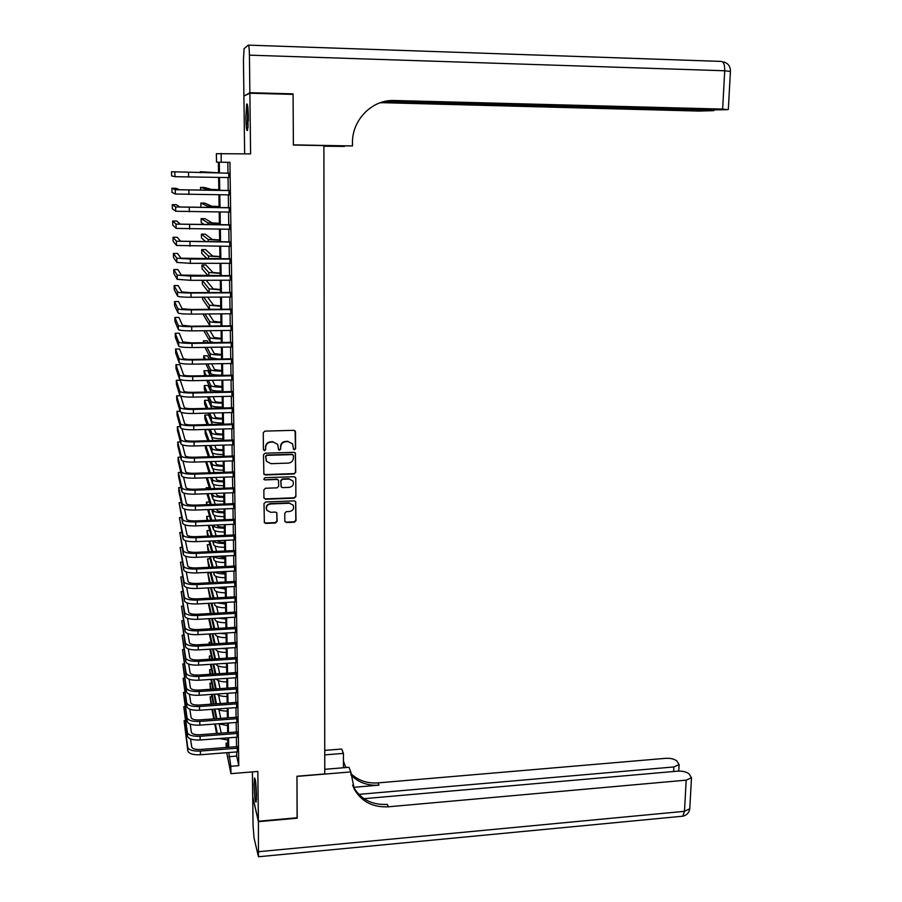<?xml version="1.0" encoding="UTF-8"?>
<svg xmlns="http://www.w3.org/2000/svg" width="902" height="902" viewBox="0 0 902 902"><rect width="100%" height="100%" fill="white"/><g stroke="black" fill="none" stroke-linecap="round" stroke-linejoin="round"><path stroke-width="1.35" d="M294.503 449.76L295.619 448.621L295.518 431.866L293.905 430.322L264.861 431.122L263.26 432.757L263.429 449.602L264.579 450.673L265.695 449.534L265.673 447.358C265.955 444.28 267.668 442.544 270.792 442.138L273.216 442.07L277.647 444.359L278.605 449.715L279.575 450.211L280.691 449.072L280.669 446.907C280.962 443.84 282.664 442.104 285.787 441.698L288.189 441.63L292.541 443.852L293.545 449.275L294.503 449.76M293.454 449.095L294.289 449.433L295.405 448.305L295.134 430.852M263.485 449.929L264.399 450.346L265.515 449.207L265.673 447.358M278.504 449.512L279.383 449.895L280.499 448.756L280.669 446.907M256.484 795.214C256.123 784.199 255.458 778.471 254.488 778.031L254.082 784.988C254.432 795.902 255.097 801.619 256.078 802.137L256.484 795.214M248.366 116.933C248.129 107.315 247.565 103.053 246.674 104.136L245.863 117.688C246.099 127.216 246.652 131.466 247.543 130.429L248.366 116.933M284.829 521.052L286.43 522.529L294.447 522.19L296.014 520.589L295.698 501.591L294.323 500.869L265.583 501.986L263.993 503.609L264.376 522.63L265.797 523.397L275.538 522.991L277.117 521.379L276.846 512.832L275.437 512.088L270.611 512.28L266.812 510.25C265.695 506.89 266.936 504.793 270.532 503.97L289.441 503.237L293.139 505.154C294.345 508.536 293.127 510.656 289.497 511.513L286.351 511.637L284.773 513.249L284.829 521.052M236.628 751.918L236.685 756.079L238.771 765.663L230.833 766.294L230.946 773.657L226.718 752.696M218.555 173.037L218.385 162.168L216.503 162.135L216.367 153.678L250.587 153.915L249.877 93.233L293.082 94.394L293.375 145.03L323.897 145.605L324.776 773.939L296.961 776.25L297.198 817.753L258.4 821.237L257.825 771.458L230.946 773.657M221.114 153.408L221.249 162.225L219.276 162.18L219.457 173.049M238.771 765.663L229.942 162.36L221.249 162.225M294.165 473.956L295.743 472.332L295.394 453.018L294.029 452.33L265.087 453.221L263.485 454.856L263.891 474.193L265.301 474.948L294.165 473.956L295.54 471.994L295.292 452.883M295.777 478.195L295.879 496.551L294.3 498.163L265.549 499.257L263.925 497.769L263.846 489.887L265.436 488.264L277.151 487.835L278.741 486.212L278.47 480.202L277.083 479.469L264.872 479.909L263.88 479.379L264.85 477.71L294.176 476.684L295.777 478.195L295.879 496.551M252.391 771.909L252.695 796.319L258.4 821.237M249.877 93.233L243.912 96.029L244.634 153.814M228.781 177.559L228.713 173.184M229.029 194.877L228.973 190.469M229.288 212.105L229.221 207.674M229.548 229.255L229.48 224.79M229.796 246.325L229.728 241.826M230.044 263.305L229.987 258.784M230.303 280.206L230.235 275.651M230.551 297.029L230.484 292.451M230.799 313.761L230.732 309.16M231.047 330.425L230.98 325.791M231.295 346.999L231.216 342.343M231.532 363.506L231.464 358.816M231.78 379.922L231.713 375.209M232.017 396.271L231.949 391.536M232.265 412.53L232.197 407.772M232.502 428.721L232.434 423.94M232.739 444.833L232.671 440.029M232.975 460.877L232.908 456.04M233.212 476.842L233.144 471.971M233.449 492.729L233.381 487.835M233.686 508.536L233.618 503.632M233.922 524.276L233.844 519.349M234.148 539.948L234.08 534.987M234.385 555.542L234.306 550.558M234.61 571.056L234.543 566.061M234.847 586.503L234.768 581.486M235.072 601.882L234.994 596.842M235.298 617.193L235.219 612.131M235.523 632.437L235.445 627.341M235.749 647.602L235.67 642.495M235.974 662.699L235.896 657.569M236.2 677.729L236.121 672.576M236.414 692.691L236.347 687.516M236.64 707.585L236.561 702.387M236.854 722.412L236.786 717.203M237.079 737.171L237 731.939M227.823 162.326L227.98 173.173M228.048 177.547L228.24 190.457M228.307 194.866L228.499 207.663M228.556 212.105L228.747 224.79M228.815 229.255L229.007 241.826M229.074 246.314L229.255 258.784M229.322 263.305L229.514 275.662M229.582 280.206L229.762 292.451M229.83 297.029L230.01 309.172M230.078 313.772L230.258 325.802M230.326 330.436L230.506 342.354M230.574 347.011L230.754 358.827M230.822 363.517L231.002 375.232M231.07 379.934L231.239 391.547M231.307 396.282L231.487 407.794M231.555 412.552L231.724 423.951M231.791 428.743L231.961 440.041M232.04 444.855L232.209 456.062M232.276 460.899L232.445 472.005M232.513 476.865L232.682 487.869M232.75 492.751L232.919 503.654M232.987 508.57L233.156 519.372M233.223 524.31L233.381 535.021M233.46 539.971L233.618 550.592M233.697 555.564L233.844 566.095M233.922 571.09L234.08 581.519M234.159 586.548L234.306 596.876M234.385 601.927L234.531 612.165M234.61 617.239L234.768 627.386M234.836 632.471L234.994 642.528M235.061 647.647L235.219 657.614M235.287 662.744L235.445 672.621M235.512 677.774L235.659 687.561M235.738 692.736L235.884 702.444M235.963 707.63L236.11 717.248M236.189 722.468L236.324 731.984M236.403 737.227L236.549 746.664M237.294 751.862L237.215 746.608M226.176 747.465L226.109 743.158L226.977 747.408M227.834 743.022L226.109 743.158M228.804 752.539L230.833 766.294M219.524 177.435L219.738 190.367M219.806 194.776L220.009 207.595M220.088 212.038L220.291 224.733M220.359 229.209L220.562 241.804M220.64 246.302L220.832 258.784M220.911 263.305L221.114 275.674M221.182 280.229L221.385 292.496M221.452 297.074L221.655 309.228M221.723 313.84L221.926 325.893M221.993 330.527L222.185 342.467M222.264 347.123L222.456 358.962M222.535 363.653L222.715 375.379M222.794 380.092L222.986 391.716M223.065 396.463L223.245 407.986M223.324 412.755L223.504 424.165M223.583 428.969L223.764 440.277M223.843 445.103L224.023 456.311M224.102 461.159L224.282 472.276M224.361 477.147L224.542 488.162M224.621 493.056L224.79 503.97M224.869 508.886L225.049 519.71M225.128 524.648L225.297 535.371M225.376 540.332L225.556 550.964M225.635 555.948L225.804 566.479M225.883 571.496L226.052 581.937M226.131 586.965L226.301 597.304M226.379 602.356L226.549 612.616M226.627 617.69L226.797 627.848M226.876 632.945L227.033 643.013M227.124 648.132L227.281 658.11M227.36 663.252L227.53 673.14M227.608 678.304L227.766 688.102M227.845 693.288L228.003 702.996M228.093 708.194L228.251 717.823M228.33 723.043L228.488 732.582M228.567 737.825L228.725 747.273M227.902 747.341L227.744 737.881M227.665 732.638L227.507 723.1M227.417 717.879L227.259 708.262M227.18 703.053L227.022 693.345M226.932 688.158L226.774 678.36M226.695 673.196L226.537 663.308M226.447 658.167L226.289 648.188M226.199 643.07L226.041 633.001M225.951 627.905L225.793 617.735M225.703 612.661L225.545 602.412M225.455 597.349L225.286 587.01M225.207 581.97L225.038 571.53M224.959 566.524L224.79 555.993M224.711 550.998L224.53 540.377M224.451 535.405L224.282 524.682M224.192 519.744L224.023 508.92M223.944 504.004L223.764 493.078M223.685 488.196L223.504 477.169M223.425 472.31L223.245 461.181M223.166 456.344L222.986 445.126M222.907 440.311L222.726 428.991M222.647 424.188L222.456 412.778M222.377 408.008L222.196 396.485M222.117 391.739L221.926 380.114M221.847 375.39L221.655 363.664M221.588 358.973L221.385 347.135M221.317 342.478L221.114 330.538M221.046 325.893L220.843 313.851M220.776 309.239L220.573 297.085M220.505 292.496L220.302 280.24M220.223 275.685L220.032 263.305M219.953 258.784L219.75 246.302M219.671 241.804L219.468 229.209M219.4 224.733L219.197 212.026M219.118 207.584L218.915 194.764M218.836 190.356L218.634 177.423M236.685 756.079L228.871 756.699M292.462 443.728L288.189 441.63M280.477 446.591C280.77 443.513 282.473 441.788 285.584 441.394L287.997 441.315M277.613 444.303L273.216 442.07M265.492 447.031C265.774 443.964 267.488 442.228 270.611 441.822L273.035 441.755M263.767 473.911L265.132 474.599L293.951 473.606M293.409 455.645L292.282 454.585L266.891 455.375L265.763 456.513L266.507 461.305L270.995 463.673L288.336 463.109C291.436 462.703 293.139 460.978 293.432 457.923L293.409 455.645M293.127 454.935L292.282 454.585M266.27 460.866L265.594 456.187L266.71 455.048L292.079 454.258M263.993 498.186L265.38 498.885L294.097 497.791L295.676 496.179M278.368 480.011L276.891 479.12L264.872 479.909M263.767 479.12L264.703 479.548M289.26 487.384C292.936 486.516 294.142 484.374 292.879 480.946L289.204 479.052L282.529 479.278L280.939 480.901L281.198 486.9L282.597 487.632L289.26 487.384M292.834 480.867L289.204 479.052M281.12 486.742L280.748 480.552L282.337 478.928L289.001 478.691M295.574 477.834L295.45 477.259M293.139 505.154L289.441 503.237M266.564 509.709C265.571 506.405 266.834 504.365 270.352 503.598L289.238 502.854M264.23 522.292L265.616 523.002L275.347 522.585L276.925 520.984L276.79 512.753M284.897 521.491L286.238 522.134L294.232 521.796L295.811 520.183L295.619 501.467M218.555 172.778L200.244 171.707L218.555 172.812M200.244 171.707L200.255 172.778M229.063 173.184L171.527 171.752L229.063 173.218M171.527 171.752L171.628 175.89L174.943 176.702L229.131 177.559M248.027 127.577L247.847 107.056M248.309 114.137L248.366 120.541M247.689 105.929L247.464 124.341M256.461 798.777L255.548 781.245M255.39 780.207L256.405 799.837M249.865 92.703L293.082 93.853L293.364 144.861L352.445 145.955L352.457 143.012C352.017 119.808 372.154 99.4 394.354 100.505L722.637 109.097L724.723 70.773L249.426 55.157L249.865 92.703L244.949 95.533M293.082 93.853L291.684 94.349M323.897 146.045L344.327 145.966M344.327 146.428L323.897 146.192M352.445 145.955L312.825 145.391M382.989 101.858L713.832 110.653L698.802 111.07L380.52 102.625M249.426 55.157C249.29 48.629 248.907 45.28 248.298 45.123L244.092 48.697L243.45 59.555L243.901 95.511M384.985 101.385L712.783 109.92L727.497 109.661L722.637 109.097M384.602 101.464L394.354 100.505M380.046 102.783L383.722 102.704M297.085 817.764L296.961 776.396L350.822 771.92L354.294 789.149C361.499 801.698 372.864 807.572 388.401 806.794L686.185 780.151L691.484 777.727L689.173 774.017C686.625 771.886 682.825 770.928 677.763 771.142L363.968 798.687M324.776 769.293L348.984 767.298L350.822 771.92M324.743 750.385L341.711 749.043L343.437 753.384L343.414 767.76M258.412 821.677L252.707 796.737L253.067 825.725L254.071 838.116L258.457 856.765L258.412 821.677L297.198 818.182M324.754 754.884L343.437 753.384M358.782 794.369L673.85 766.948L679.105 764.603L676.906 761.074C674.448 759.033 670.75 758.108 665.789 758.311L378.006 782.891C367.227 783.624 358.162 780.512 350.81 773.566M350.822 774.874C358.252 782.462 367.644 785.89 378.975 785.146L353.64 787.311M344.316 764.107L346.086 767.534M343.425 761.051L345.77 767.557M352.603 785.18L353.37 786.792C360.552 799.296 371.872 805.159 387.353 804.392L388.401 806.794M218.825 189.691L211.485 189.454L204.438 187.469L200.537 187.424L207.302 189.409L218.825 189.77M200.537 187.424L200.582 190.153M219.107 206.535L211.767 206.22L204.72 203.108L200.83 203.074L207.607 206.186L219.107 206.659M200.83 203.074L200.898 206.975L201.845 207.437M219.378 223.29L212.06 222.895L205.002 218.679L201.123 218.645L207.9 222.873L219.378 223.459M201.123 218.645L201.191 222.535L204.382 224.643M219.648 239.966L212.342 239.504L205.284 234.17L201.417 234.159L208.204 239.492L219.648 240.191M201.417 234.159L201.484 238.027L206.006 241.759M229.322 190.469L179.554 189.747L176.014 188.292L171.91 188.247L175.236 189.702L229.322 190.559M171.91 188.247L172 192.363L175.338 194.02L229.39 194.877M229.57 207.674L179.926 206.986L176.386 204.698L172.282 204.664L175.619 206.953L229.582 207.81M172.282 204.664L172.372 208.757L175.721 211.248L229.638 212.105M229.83 224.79L180.31 224.147L176.747 221.024L172.654 221.001L176.014 224.113L229.83 224.981M172.654 221.001L172.744 225.072L176.104 228.398L229.897 229.255M230.078 241.826L180.682 241.217L177.108 237.271L173.026 237.26L176.397 241.206L230.078 242.063M173.026 237.26L173.116 241.319L176.488 245.457L230.145 246.325M219.919 256.563L212.635 256.033L205.566 249.606L201.71 249.595L208.497 256.033L219.919 256.833M201.71 249.595L201.777 253.451L207.178 258.773M230.326 258.784L181.054 258.209L177.469 253.451L173.398 253.451L176.769 258.209L190.288 259.054L230.337 259.066M173.398 253.451L173.488 257.487L176.871 262.437L190.378 263.328L230.393 263.305M220.189 273.08L212.917 272.483L205.848 264.974L201.992 264.974L208.79 272.494L220.189 273.396M201.992 264.974L202.071 268.807L208.091 275.708M230.574 275.651L181.415 275.11L177.829 269.551L173.77 269.563L177.153 275.121L190.638 276.091L230.585 275.989M173.77 269.563L173.86 273.577L177.243 279.338L190.728 280.33L230.641 280.206M220.449 289.531L213.199 288.854L206.141 280.285M208.858 292.564L202.352 284.096L202.285 280.296L209.084 288.877L220.46 289.892M230.822 292.451L190.75 292.654L181.787 291.944L178.19 285.584L174.131 285.596L177.536 291.966C178.675 292.643 183.162 293.003 190.987 293.037L230.833 292.823M174.131 285.596L174.221 289.598L177.626 296.16C178.765 296.859 183.253 297.232 191.077 297.254L230.889 297.029M220.719 305.891L213.481 305.147L207.629 297.164M203.739 297.186L209.377 305.18L220.731 306.297M202.6 297.186L202.646 299.317L209.535 309.33M231.07 309.16L191.1 309.465L182.148 308.687L178.54 301.539L174.503 301.572L177.908 308.721C179.047 309.487 183.523 309.882 191.337 309.893L231.081 309.589M174.503 301.572L174.593 305.553L177.998 312.893C179.137 313.682 183.613 314.088 191.416 314.099L231.137 313.761M220.979 322.183L213.763 321.371L208.858 313.952M204.946 313.986L209.67 321.405C210.628 322.127 214.405 322.533 220.99 322.634M202.916 313.997L209.738 325.453L211.147 325.994M231.318 325.791L191.438 326.208L182.508 325.351L178.9 317.425L174.864 317.459L178.28 325.397C179.419 326.242 183.884 326.671 191.675 326.682L231.329 326.265M174.864 317.459L174.954 321.416L178.37 329.557C179.509 330.425 183.974 330.854 191.765 330.865L231.386 330.425M221.249 338.397L214.045 337.517L209.918 330.662M207.133 326.039L203.3 326.084M205.983 330.707L209.952 337.562C210.91 338.34 214.687 338.791 221.261 338.893M203.875 330.73L210.031 341.587L213.909 342.568M231.566 342.343L191.776 342.861L182.88 341.937L179.25 333.233L175.225 333.278L178.652 341.993C179.791 342.918 184.245 343.391 192.025 343.38L231.577 342.861M175.225 333.278L175.315 337.224L178.743 346.131C179.881 347.078 184.335 347.552 192.103 347.541L231.634 346.999M221.509 354.531L214.315 353.584L210.831 347.281M208.261 342.647L207.234 340.798L203.424 340.843L204.416 342.692M206.885 347.338L210.245 353.64C211.203 354.497 214.958 354.971 221.52 355.072M203.424 340.843L203.457 342.704M204.946 347.371L210.313 357.654L218.261 359.03M231.814 358.816L192.126 359.436C186.973 359.447 184.008 359.12 183.23 358.444L179.599 348.973L175.586 349.029L179.024 358.511C180.163 359.526 184.606 360.022 192.363 359.999L231.814 359.379M175.586 349.029L175.676 352.953L179.115 362.627C180.253 363.664 184.696 364.16 192.442 364.149L231.882 363.495M221.768 370.598L214.597 369.572L211.654 363.833M209.253 359.165L207.516 355.771L203.705 355.828L205.385 359.233M207.697 363.901L210.527 369.651C211.485 370.564 215.24 371.072 221.779 371.184M203.705 355.828L203.773 359.255M205.893 363.923L210.606 373.642C211.564 374.567 215.307 375.085 221.847 375.198M232.051 375.209L192.464 375.931C187.323 375.954 184.369 375.604 183.591 374.871L179.949 364.645L175.946 364.701L179.397 374.95C180.524 376.044 184.966 376.574 192.701 376.551L232.062 375.818M175.946 364.701L176.037 368.614L179.487 379.043C180.625 380.159 185.057 380.7 192.78 380.667L232.118 379.922M222.027 386.575L214.868 385.492L212.387 380.294M210.143 375.615L207.787 370.666L203.987 370.733L206.265 375.683M208.418 380.373L210.82 385.582C211.767 386.563 215.51 387.105 222.039 387.206M203.987 370.733L204.63 375.706M206.75 380.407L210.888 389.551C211.846 390.555 215.578 391.107 222.106 391.209M232.288 391.524L192.791 392.347C187.672 392.381 184.718 391.998 183.952 391.22L180.299 380.238L176.307 380.317L179.757 391.31C180.896 392.483 185.316 393.046 193.039 393.013L232.299 392.178M176.307 380.317L176.397 384.207L179.848 395.392C180.986 396.576 185.406 397.151 193.118 397.117L232.366 396.26M222.287 402.495C218.137 402.405 215.747 402.021 215.15 401.345L213.052 396.677M210.944 391.975L208.058 385.515L204.269 385.582L207.054 392.054M209.084 396.767L211.102 401.435C212.049 402.484 215.792 403.059 222.298 403.171M204.269 385.582L204.337 389.292L205.521 392.088M207.528 396.801L211.169 405.393C212.128 406.452 215.86 407.039 222.366 407.14M180.22 395.775L176.657 395.843L180.129 407.591C181.257 408.843 185.677 409.44 193.378 409.395L232.547 408.471M176.657 395.843L176.747 399.721L180.22 411.65C181.347 412.924 185.767 413.533 193.456 413.477L232.603 412.53M232.536 407.76L193.129 408.696C188.022 408.73 185.079 408.324 184.301 407.501L180.727 396.012M222.546 418.336C218.397 418.246 216.018 417.84 215.42 417.119L213.673 412.981M211.688 408.256L208.328 400.285L204.551 400.375L207.787 408.347M209.704 413.082L211.384 417.22C212.331 418.336 216.063 418.945 222.557 419.047M204.551 400.375L204.619 404.062L206.344 408.38M208.238 413.116L211.451 421.155C212.41 422.294 216.13 422.903 222.625 423.004M180.096 411.244L177.017 411.312L180.49 423.805C181.618 425.124 186.026 425.767 193.704 425.699L232.784 424.673M177.017 411.312L177.096 415.168L180.58 427.841C181.708 429.183 186.116 429.826 193.795 429.769L232.84 428.721M232.772 423.929L193.468 424.955C188.36 425 185.429 424.571 184.662 423.692L181.336 412.417M222.805 434.099C218.667 434.009 216.3 433.58 215.691 432.825L214.259 429.217M212.365 424.459L208.599 414.999L204.822 415.089L208.452 424.56M210.279 429.318L211.666 432.937C212.613 434.11 216.333 434.753 222.817 434.854M204.822 415.089L204.889 418.765L207.099 424.594M208.903 429.363L211.733 436.85C212.68 438.045 216.401 438.699 222.884 438.8M180.242 426.635L177.367 426.714L180.851 439.928C181.978 441.337 186.376 442.003 194.043 441.935L233.02 440.807M177.367 426.714L177.457 430.547L180.941 443.953C182.069 445.374 186.466 446.05 194.122 445.971L233.077 444.833M233.009 440.018L193.795 441.146C188.71 441.191 185.778 440.751 185.011 439.815L181.922 428.732M223.065 449.794C218.927 449.703 216.559 449.252 215.961 448.452L214.8 445.362M212.996 440.593L208.858 429.645L205.104 429.747L209.084 440.706M210.82 445.487L211.947 448.576C212.895 449.816 216.604 450.493 223.076 450.594M205.104 429.747L205.171 433.4L207.798 440.74M209.512 445.52L212.015 452.477C212.962 453.74 216.672 454.416 223.132 454.518M180.423 441.957L177.717 442.036L181.212 455.984C182.339 457.461 186.725 458.16 194.37 458.081L233.257 456.863M177.717 442.036L177.807 445.859L181.302 459.986C182.429 461.486 186.815 462.196 194.46 462.106L233.314 460.866M233.246 456.029L194.133 457.246C189.048 457.303 186.128 456.84 185.361 455.86L182.475 444.957M223.313 465.421C219.197 465.319 216.83 464.857 216.232 464.011L215.307 461.441M213.582 456.637L212.184 452.736M205.825 445.633L209.67 456.762M211.327 461.565L212.218 464.147C213.176 465.455 216.875 466.154 223.324 466.255M205.397 445.644L205.442 447.99L208.452 456.807M210.098 461.61L212.286 468.025C213.244 469.344 216.942 470.066 223.392 470.167M180.614 457.213L178.066 457.291L181.573 471.96C182.7 473.516 187.075 474.249 194.697 474.159L233.494 472.84M178.066 457.291L178.156 461.102L181.663 475.952C182.79 477.519 187.165 478.263 194.787 478.161L233.55 476.82M233.483 471.96L194.46 473.279C189.386 473.347 186.477 472.862 185.711 471.825L183.005 461.102M223.561 480.969C219.457 480.879 217.1 480.383 216.503 479.503L215.792 477.44M214.146 472.614L212.748 468.544M206.592 461.723L210.222 472.749M211.812 477.575L212.5 479.638C213.447 481.014 217.145 481.747 223.583 481.848M205.701 461.745L209.072 472.795M210.651 477.62L212.568 483.506C213.515 484.893 217.213 485.637 223.64 485.738M180.817 472.411L178.416 472.49L181.922 487.869C183.05 489.504 187.424 490.26 195.035 490.158L233.731 488.749M178.416 472.49L178.495 476.279L182.012 491.827C183.14 493.484 187.515 494.251 195.114 494.149L233.787 492.706M233.719 487.824L194.787 489.245C189.736 489.312 186.827 488.805 186.06 487.723L183.512 477.169M223.82 496.45C219.716 496.348 217.371 495.841 216.762 494.916L216.255 493.36M214.665 488.523L213.255 484.205M207.302 477.733L210.752 488.658M212.286 493.507L212.771 495.063C213.729 496.506 217.416 497.273 223.831 497.374M206.242 477.767L209.659 488.704M211.169 493.552L212.838 498.919C213.797 500.362 217.472 501.14 223.899 501.241M181.043 487.531L178.765 487.61L182.283 503.699C183.41 505.402 187.763 506.202 195.362 506.078L233.968 504.579M178.765 487.61L178.844 491.376L182.373 507.646C183.501 509.371 187.853 510.171 195.441 510.058L234.024 508.525M233.945 503.62L195.114 505.12C190.074 505.199 187.165 504.669 186.398 503.541L184.008 493.157M224.068 511.862C219.975 511.761 217.63 511.231 217.032 510.273L216.694 509.213M215.172 504.342L213.729 499.753M209.332 487.644L206.197 487.757L206.513 488.816M207.979 493.665L211.26 504.5M212.725 509.371L213.052 510.431C214 511.919 217.675 512.719 224.079 512.821M206.197 487.757L206.22 488.828M206.964 493.71L210.211 504.534M211.666 509.404L213.12 514.253C214.067 515.764 217.743 516.575 224.147 516.677M181.268 502.583L179.103 502.662L182.632 519.451C183.76 521.232 188.112 522.055 195.678 521.931L234.193 520.33M179.103 502.662L182.723 523.385C183.85 525.178 188.191 526.013 195.768 525.889L234.249 524.265M234.182 519.327L195.441 520.928C190.401 521.018 187.503 520.465 186.748 519.281L184.482 509.066M224.316 527.196C220.235 527.106 217.889 526.554 217.292 525.55L217.123 524.987M215.657 520.093L214.18 515.234M209.444 501.997L206.468 502.11L207.201 504.658M208.621 509.529L211.733 520.262M213.154 525.156L213.323 525.708C214.27 527.275 217.946 528.098 224.339 528.2M206.468 502.11L206.513 504.68M207.652 509.574L210.741 520.296M212.139 525.189L213.391 529.53C214.338 531.098 218.002 531.932 224.395 532.033M181.516 517.568L179.453 517.658L182.982 535.134C184.109 536.983 188.45 537.851 196.005 537.705L234.43 536.013M179.453 517.658L183.072 539.046C184.2 540.918 188.541 541.786 196.084 541.64L234.486 539.926M234.407 534.976L195.757 536.667C190.739 536.758 187.853 536.194 187.086 534.954L184.944 524.896M224.564 542.474C220.494 542.373 218.16 541.798 217.562 540.76L217.54 540.681M216.119 535.777L214.62 530.624M209.58 516.282L206.738 516.395L207.855 520.42M209.23 525.314L212.195 535.946M213.571 540.862L213.594 540.929C214.541 542.553 218.205 543.41 224.587 543.511M206.738 516.395L206.941 520.454M208.294 525.359L211.237 535.991M212.601 540.907L213.661 544.729C214.608 546.364 218.273 547.232 224.643 547.334M181.764 532.496L179.791 532.575L183.331 550.75C184.459 552.667 188.789 553.557 196.332 553.411L234.655 551.629M179.791 532.575L183.422 554.64C184.549 556.579 188.879 557.481 196.41 557.323L234.712 555.519M234.644 550.547L196.084 552.328C191.077 552.43 188.191 551.832 187.424 550.558L185.395 540.659M224.812 557.673L218.092 556.308M216.559 551.381L215.037 545.935M209.726 530.511L206.998 530.624L208.486 536.115M209.805 541.031L212.646 551.562M206.998 530.624L207.595 536.149M208.914 541.065L211.722 551.607M213.041 556.545L213.932 559.86C214.879 561.551 218.532 562.453 224.891 562.555M214.078 556.489C215.567 557.943 219.152 558.688 224.835 558.755M182.012 547.345L180.129 547.435L183.681 566.287C184.809 568.283 189.127 569.196 196.647 569.038L234.892 567.166M180.129 547.435L183.771 570.154C184.899 572.172 189.217 573.097 196.726 572.939L234.948 571.045M234.87 566.039L196.399 567.922C191.404 568.023 188.529 567.414 187.763 566.084L185.835 556.342M225.06 572.804L219.017 571.834M216.987 566.918L215.431 561.168M209.873 544.684L207.268 544.797L209.072 551.731M210.358 556.669L213.075 567.11M207.268 544.797L208.227 551.765M209.501 556.714L212.195 567.144M213.481 572.105L214.202 574.924C215.15 576.682 218.791 577.607 225.139 577.708M214.823 572.037C216.717 573.266 220.144 573.897 225.083 573.931M182.272 562.138L180.468 562.228L184.031 581.745C185.158 583.819 189.465 584.767 196.963 584.597L235.118 582.636M180.468 562.228L184.121 585.601C185.237 587.687 189.555 588.645 197.042 588.476L235.174 586.492M235.095 581.463L196.715 583.436C191.731 583.549 188.868 582.918 188.101 581.542L186.263 571.958M225.308 587.867L220.314 587.27M217.405 582.376L215.826 576.344M210.031 558.789L207.539 558.902L209.647 567.268M210.888 572.24L213.492 582.579M207.539 558.902L208.824 567.313M210.065 572.274L212.646 582.624M213.887 587.597L214.473 589.919C215.42 591.735 219.051 592.693 225.387 592.794M215.758 587.506L225.32 589.029M182.531 576.863L180.806 576.953L184.38 597.147C185.496 599.278 189.803 600.258 197.279 600.089L235.343 598.026M180.806 576.953L184.459 600.98C185.586 603.134 189.882 604.126 197.358 603.945L235.399 601.871M235.332 596.82L197.042 598.883C192.07 598.996 189.195 598.353 188.439 596.932L186.68 587.495M225.545 602.863L222.095 602.592M217.799 597.767L216.198 591.43M210.2 572.838L207.798 572.95L210.189 582.748M211.406 587.732L213.898 597.97M207.798 572.95L209.399 582.782M210.606 587.766L213.086 598.015M214.293 603.021L214.744 604.859C215.679 606.73 219.31 607.711 225.624 607.813M216.886 602.874L225.568 604.069M182.802 591.532L181.144 591.611L184.718 612.469C185.846 614.679 190.13 615.683 197.594 615.502L235.569 613.36M181.144 591.611L184.809 616.292C185.925 618.513 190.221 619.527 197.673 619.336L235.625 617.171M235.557 612.108L197.358 614.251C192.397 614.375 189.533 613.71 188.777 612.244L187.097 602.953M225.793 617.791L225.015 617.78M218.194 613.089L216.57 606.46M208.283 587.89L210.718 598.15M211.902 603.156L214.293 613.304M208.08 587.901L209.952 598.184M211.124 603.19L213.503 613.349M214.687 618.366L215.003 619.719C215.95 621.647 219.569 622.662 225.872 622.763M218.205 618.174L225.816 619.031M183.072 606.121L181.471 606.212L185.057 627.724C186.184 629.991 190.469 631.039 197.91 630.836L235.794 628.615M181.471 606.212L185.147 631.524C186.263 633.813 190.547 634.861 197.989 634.658L235.85 632.415M235.783 627.33L197.662 629.562C192.724 629.686 189.86 628.998 189.104 627.488L187.503 618.344M218.577 628.333L216.931 621.422M208.881 603.314L211.215 613.473M212.376 618.501L214.687 628.559M208.373 603.348L210.482 613.518M211.632 618.547L213.921 628.604M215.071 633.644L215.274 634.512C216.209 636.508 219.829 637.545 226.12 637.646M219.738 633.373L226.052 633.937M183.343 620.655L181.809 620.745L185.406 642.912C186.522 645.246 190.796 646.317 198.226 646.114L236.02 643.791M181.809 620.745L185.485 646.689C186.613 649.045 190.874 650.128 198.305 649.914L236.076 647.58M235.997 642.472L197.978 644.795C193.039 644.93 190.198 644.22 189.431 642.664L187.898 633.666M218.949 643.509L217.281 636.305M209.467 618.671L211.711 628.739M212.838 633.779L215.059 643.746M208.768 618.704L210.989 628.773M212.117 633.824L214.326 643.791M215.443 648.854L215.533 649.248C216.469 651.289 220.077 652.36 226.357 652.462M221.588 648.482L226.301 648.763M183.625 635.132L182.136 635.222L185.744 658.02C186.861 660.433 191.123 661.527 198.541 661.313L236.245 658.911M182.136 635.222L185.823 661.786C186.94 664.21 191.213 665.315 198.62 665.101L236.301 662.677M236.223 657.547L198.293 659.96C193.366 660.095 190.525 659.373 189.77 657.772L188.292 648.921M219.31 658.618L217.619 651.12M210.921 628.446L208.914 628.897M210.019 633.948L212.184 643.927M213.278 648.989L215.431 658.866M209.343 633.993L211.496 643.972M212.59 649.034L214.721 658.911M215.815 663.996C216.852 666.048 220.438 667.119 226.594 667.221M224.034 663.466L226.537 663.534M183.907 649.541L182.463 649.62L186.083 673.061C187.199 675.542 191.45 676.669 198.846 676.444L236.471 673.963M182.463 649.62L186.162 676.816C187.278 679.307 191.54 680.446 198.925 680.221L236.527 677.706M236.448 672.554L198.598 675.046C193.682 675.203 190.852 674.448 190.096 672.802L188.687 664.097M219.671 673.659L217.957 665.879M211.113 642.213L209.106 642.325L209.478 644.084M210.549 649.158L212.646 659.046M213.718 664.131L215.792 673.918M209.106 642.325L209.14 644.107M209.895 649.203L211.97 659.091M213.041 664.176L215.104 673.963M216.277 679.059C217.754 680.897 221.272 681.844 226.83 681.901M184.188 663.883L182.802 663.973L186.41 688.046C187.537 690.582 191.776 691.744 199.162 691.507L236.685 688.936M182.802 663.973L186.5 691.778C187.616 694.337 191.855 695.498 199.229 695.262L236.741 692.668M236.662 687.493L198.914 690.075C194.009 690.233 191.179 689.466 190.423 687.775L189.07 679.206M220.009 688.632L218.295 680.559M211.305 655.912L209.365 656.036L210.019 659.215M211.068 664.3L213.086 674.098M214.146 679.206L216.142 688.902M209.365 656.036L209.422 659.249M210.437 664.346L212.444 674.132M213.492 679.24L215.477 688.948M216.875 694.044C218.667 695.668 222.072 696.502 227.067 696.524M184.47 678.169L183.129 678.259L186.748 702.951C187.864 705.556 192.103 706.74 199.466 706.503L236.91 703.842M183.129 678.259L186.827 706.672C187.943 709.299 192.182 710.483 199.545 710.235L236.967 707.563M236.888 702.365L199.218 705.026C194.325 705.195 191.506 704.406 190.75 702.669L189.443 694.247M220.359 703.537L218.611 695.183M211.496 669.555L209.625 669.679L210.549 674.256M211.575 679.375L213.526 689.072M214.552 694.202L216.491 703.808M209.625 669.679L209.929 674.301M210.955 679.409L212.895 689.117M213.921 694.247L215.837 703.853M217.574 708.949C219.581 710.37 222.828 711.069 227.304 711.08M184.752 692.386L183.444 692.477L187.086 717.8C188.202 720.472 192.43 721.679 199.77 721.42L237.125 718.691M183.444 692.477L187.165 721.499C188.281 724.182 192.509 725.4 199.849 725.14L237.181 722.389M237.102 717.18L199.522 719.92C194.64 720.089 191.822 719.289 191.066 717.507L189.826 709.22M220.742 718.375L218.938 709.739M211.699 683.152L209.884 683.265L211.057 689.241M212.06 694.371L213.954 703.988M214.958 709.141L216.863 718.657M209.884 683.265L210.459 689.286M211.463 694.416L213.334 704.034M214.338 709.175L216.198 718.702M218.385 723.776L227.541 725.569M185.034 706.548L183.771 706.638L187.413 732.571C188.529 735.31 192.746 736.539 200.075 736.28L237.35 733.461M183.771 706.638L187.492 736.257C188.608 739.009 192.825 740.249 200.154 739.99L237.406 737.148M237.327 731.917L199.827 734.735C194.956 734.916 192.149 734.093 191.393 732.277L190.187 724.126M221.261 733.123L219.242 724.227M211.902 696.682L210.132 696.806L211.542 704.158M212.534 709.31L214.36 718.838M215.352 724.002L217.326 733.416M210.132 696.806L210.967 704.203M211.947 709.355L213.763 718.883M214.755 724.047L216.559 733.484M219.299 738.524L227.778 739.99M185.316 720.642L184.098 720.732L187.74 747.284C188.856 750.081 193.073 751.343 200.379 751.073L237.564 748.175M184.098 720.732L187.83 750.949C188.935 753.768 193.152 755.03 200.458 754.76L237.621 751.84M237.542 746.585L200.131 749.494C195.272 749.675 192.464 748.829 191.709 746.969L190.559 738.963M188.518 172.654L188.608 177.029M174.853 172.361L174.943 176.702M248.456 45.134L721.228 61.415C723.629 61.629 724.802 64.741 724.723 70.773L730.406 71.45M378.975 785.146L378.006 782.891M258.761 851.68L684.494 811.315L686.185 780.151M673.614 771.503L673.85 766.948M689.816 807.966L689.771 808.778L684.494 811.315L682.791 816.197L681.765 816.287M207.302 189.409L207.325 190.221M207.607 206.186L207.629 207.494M207.9 222.873L207.934 224.666M208.204 239.492L208.238 241.77M188.879 190.108L188.969 194.449M175.236 189.702L175.338 194.02M189.24 207.471L189.319 211.801M175.619 206.953L175.721 211.248M189.589 224.745L189.679 229.052M176.014 224.113L176.104 228.398M189.939 241.95L190.029 246.235M176.397 241.206L176.488 245.457M208.497 256.033L208.542 258.773M190.288 259.054L190.378 263.328M176.769 258.209L176.871 262.437M208.79 272.494L208.847 275.708M190.638 276.091L190.728 280.33M177.153 275.121L177.243 279.338M209.084 288.877L209.151 292.564M190.987 293.037L191.077 297.254M177.536 291.966L177.626 296.16M209.377 305.18L209.444 309.239M191.337 309.893L191.416 314.099M177.908 308.721L177.998 312.893M209.67 321.405L209.738 325.453M191.675 326.682L191.765 330.865M178.28 325.397L178.37 329.557M209.952 337.562L210.031 341.587M192.025 343.38L192.103 347.541M178.652 341.993L178.743 346.131M210.245 353.64L210.313 357.654M192.363 359.999L192.442 364.149M179.024 358.511L179.115 362.627M210.527 369.651L210.606 373.642M192.701 376.551L192.78 380.667M179.397 374.95L179.487 379.043M210.82 385.582L210.888 389.551M193.039 393.013L193.118 397.117M179.757 391.31L179.848 395.392M211.102 401.435L211.169 405.393M193.378 409.395L193.456 413.477M180.129 407.591L180.22 411.65M211.384 417.22L211.451 421.155M193.704 425.699L193.795 429.769M180.49 423.805L180.58 427.841M211.666 432.937L211.733 436.85M194.043 441.935L194.122 445.971M180.851 439.928L180.941 443.953M211.947 448.576L212.015 452.477M194.37 458.081L194.46 462.106M181.212 455.984L181.302 459.986M212.218 464.147L212.286 468.025M194.697 474.159L194.787 478.161M181.573 471.96L181.663 475.952M212.5 479.638L212.568 483.506M195.035 490.158L195.114 494.149M181.922 487.869L182.012 491.827M212.771 495.063L212.838 498.919M195.362 506.078L195.441 510.058M182.283 503.699L182.373 507.646M213.052 510.431L213.12 514.253M195.678 521.931L195.768 525.889M182.632 519.451L182.723 523.385M213.323 525.708L213.391 529.53M196.005 537.705L196.084 541.64M182.982 535.134L183.072 539.046M213.594 540.929L213.661 544.729M196.332 553.411L196.41 557.323M183.331 550.75L183.422 554.64M213.875 556.5L213.932 559.86M196.647 569.038L196.726 572.939M183.681 566.287L183.771 570.154M214.157 572.071L214.202 574.924M196.963 584.597L197.042 588.476M184.031 581.745L184.121 585.601M214.428 587.574L214.473 589.919M197.279 600.089L197.358 603.945M184.38 597.147L184.459 600.98M214.71 602.998L214.744 604.859M197.594 615.502L197.673 619.336M184.718 612.469L184.809 616.292M214.98 618.355L215.003 619.719M197.91 630.836L197.989 634.658M185.057 627.724L185.147 631.524M215.251 633.632L215.274 634.512M198.226 646.114L198.305 649.914M185.406 642.912L185.485 646.689M198.541 661.313L198.62 665.101M185.744 658.02L185.823 661.786M198.846 676.444L198.925 680.221M186.083 673.061L186.162 676.816M199.162 691.507L199.229 695.262M186.41 688.046L186.5 691.778M199.466 706.503L199.545 710.235M186.748 702.951L186.827 706.672M199.77 721.42L199.849 725.14M187.086 717.8L187.165 721.499M200.075 736.28L200.154 739.99M187.413 732.571L187.492 736.257M217.021 732.706L217.044 733.439M200.379 751.073L200.458 754.76M187.74 747.284L187.83 750.949M713.832 110.653L713.865 109.943M728.32 109.469L730.417 71.314C730.462 66.545 728.264 63.422 723.821 61.945M345.804 767.557L345.083 765.708M353.37 786.792L354.294 789.149M678.755 771.086L679.105 764.603M258.457 856.765L682.791 816.197C686.749 815.295 689.072 812.826 689.771 808.778L691.484 777.727"/></g></svg>
